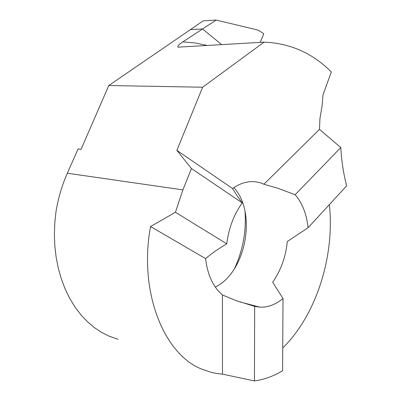 <?xml version="1.0" encoding="UTF-8"?>
<svg xmlns="http://www.w3.org/2000/svg" width="401" height="401" viewBox="0 0 401 401"><rect width="100%" height="100%" fill="white"/><g stroke="black" fill="none" stroke-linecap="round" stroke-linejoin="round"><path stroke-width="0.6" d="M235.963 300.555L222.45 294.976C213.162 287.041 207.548 274.921 205.608 258.62C211.182 253.813 218.229 248.881 226.745 243.818C228.806 227.943 233.978 214.309 242.259 202.911C237.973 197.091 234.735 192.3 232.55 188.53C238.154 184.54 243.863 182.275 249.683 181.728C254.69 181.297 259.432 182.129 263.913 184.219L277.472 188.164L295.151 194.701C302.284 203.021 306.605 214.019 308.113 227.688L287.322 241.477C285.743 256.926 280.86 270.505 272.675 282.214L283.016 298.529C275.647 304.57 267.943 307.452 259.903 307.171L254.66 306.374L235.963 300.555M118.024 339.311L108.551 335.948L101.433 332.299L94.436 327.637L87.669 321.933L81.248 315.191L75.298 307.442L69.929 298.75L65.253 289.216L61.348 278.966L58.285 268.149L56.1 256.941L54.802 245.522L54.381 234.059L54.797 222.72L55.99 211.663C58.19 198.204 61.97 185.387 67.338 173.222L182.891 189.879L175.432 212.274L150.555 226.56C138.535 290.555 163.227 353.481 201.026 368.815L211.317 372.409L217.157 373.577L222.475 374.128L222.45 294.976M308.113 227.688L346.619 185.884L346.058 183.538C343.281 172.23 341.522 160.235 340.78 147.548L319.492 129.343L319.953 118.405L322.123 105.638L323.031 94.691L331.336 71.969C312.534 53.117 290.118 43.173 264.089 42.15L202.645 87.223L176.866 150.345L232.55 188.53M319.492 129.343L263.913 184.219M67.338 173.222L78.125 148.836L81.017 149.443L108.781 85.528L190.45 29.604L202.53 28.977L182.861 41.879C179.262 44.065 177.598 45.824 177.864 47.158L264.089 42.15M108.781 85.528L202.645 87.223M175.432 212.274L226.745 243.818M176.866 150.345L191.447 168.545L242.259 202.911M191.447 168.545L182.891 189.879M340.78 147.548L295.151 194.701M222.475 374.128L254.445 380.95C264.129 379.597 273.512 376.198 282.6 370.745L283.016 298.529M254.445 380.95L254.66 306.374M150.555 226.56L205.608 258.62M282.73 347.988C316.665 314.655 334.865 255.683 329.371 204.61M234.475 268.675C242.871 250.419 246.394 231.357 245.046 211.482M215.292 287.061C246.194 272.194 257.041 212.194 233.838 187.638M221.658 44.601L202.53 28.977L190.45 29.604L203.197 20.847L216.164 20.05L202.53 28.977L221.658 44.601M263.763 33.714L260.234 42.371L263.763 33.714L258.174 30.115L216.164 20.05M182.861 41.879L195.207 42.982L207.177 45.453M239.457 301.793L259.903 307.171M177.864 47.158L180.234 47.057"/></g></svg>
